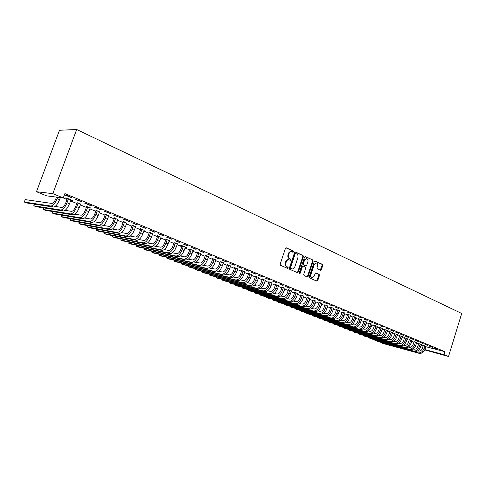 <?xml version="1.0" encoding="UTF-8"?>
<svg xmlns="http://www.w3.org/2000/svg" width="486" height="486" viewBox="0 0 486 486"><rect width="100%" height="100%" fill="white"/><g stroke="black" fill="none" stroke-linecap="round" stroke-linejoin="round"><path stroke-width="0.73" d="M293.587 251.851L293.331 251.043L286.375 247.854L285.422 248.425L280.155 264.141L280.525 265.307L287.548 268.363L288.21 267.956L287.955 267.148L287.05 266.753C285.835 266.03 285.44 264.791 285.877 263.048L286.315 261.741C286.904 260.283 287.809 259.633 289.024 259.791L290.312 260.32L290.901 259.895L290.646 259.087L289.747 258.686C288.532 257.945 288.143 256.711 288.581 254.968L289.018 253.662C289.595 252.222 290.488 251.578 291.691 251.724L293.003 252.277L293.587 251.851M292.687 252.137L292.742 250.946L285.95 247.836M287.281 268.248L287.621 267.841L287.366 267.039L286.467 266.644L287.05 266.753M289.984 260.186L290.057 258.983L289.158 258.576L289.747 258.686M320.456 270.259L321.343 269.694L322.734 265.465L322.4 264.348L315.159 261.031L314.26 261.596L309.224 276.838L309.57 277.962L316.957 281.169L317.765 280.568L319.454 275.44L319.114 274.329L315.924 272.919L315.122 273.521L314.278 276.072L312.103 277.682C310.979 277.214 310.597 276.188 310.961 274.614L314.272 264.584L316.41 262.993C317.552 263.467 317.935 264.493 317.571 266.085L317.024 267.75L317.364 268.867L320.456 270.259M444.903 351.676L64.881 193.604L63.271 197.954L46.62 195.864L36.456 191.721L59.48 130.266L76.685 129.513L461.7 313.482L448.517 356.487L443.997 354.628L444.903 351.676L425.821 346.7M63.271 197.954L52.816 193.647L76.685 129.513M303.41 256.638L303.057 255.49L295.488 252.027L294.552 252.592L289.358 268.163L289.723 269.311L297.45 272.67L298.283 272.057L303.41 256.638L302.814 256.535L302.462 255.393L295.075 252.009M305.433 256.578L312.832 259.967L313.178 261.097L308.13 276.358L307.31 276.965L304.042 275.55L303.695 274.42L305.755 268.193L305.408 267.063L303.197 266.085L302.371 266.686L300.214 273.193L299.625 273.624L299.321 272.804L304.515 257.143L305.165 256.535M432.473 347.423L429.691 346.269L432.534 347.217M421.332 344.538L418.665 343.535M423.112 343.541L420.262 342.363L423.178 343.335M411.952 340.668L409.255 339.653M413.519 339.568L410.597 338.353L413.586 339.356M402.341 336.707L399.62 335.68M403.684 335.486L400.683 334.24L403.751 335.273M392.494 332.649L389.736 331.604M393.599 331.3L390.519 330.024L393.666 331.088M382.391 328.487L379.609 327.43M383.247 327.011L380.088 325.699L383.32 326.792M372.033 324.223L369.22 323.147M372.628 322.607L369.384 321.258L372.695 322.382M361.408 319.843L358.565 318.749M361.724 318.081L358.395 316.702L361.797 317.856M350.503 315.347L347.63 314.242M350.528 313.44L347.107 312.024L350.6 313.209M339.307 310.736L336.403 309.612M339.021 308.671L335.51 307.213L339.1 308.44M327.807 305.998L324.873 304.856M327.2 303.762L323.591 302.268L327.278 303.531M315.997 301.132L313.027 299.971M315.05 298.726L311.332 297.183L315.122 298.489M303.853 296.132L300.852 294.953M302.547 293.538L298.726 291.952L302.626 293.301M291.375 290.993L288.338 289.79M289.686 288.204L285.75 286.576L289.765 287.961M278.533 285.707L275.471 284.486M276.443 282.712L272.397 281.036L276.528 282.469M265.326 280.27L262.227 279.025M262.811 277.056L258.643 275.331L262.896 276.807M251.73 274.669L248.595 273.399M248.765 271.231L244.47 269.451L248.85 270.981M237.727 268.904L234.556 267.61M234.288 265.228L229.86 263.394L234.374 264.973M223.299 262.969L220.097 261.65M219.356 259.038L214.788 257.143L219.447 258.777M208.439 256.839L205.195 255.502M203.956 252.647L199.242 250.691L204.047 252.386M193.112 250.521L189.826 249.166M188.064 246.056L183.192 244.039L188.155 245.788M177.305 244.002L173.97 242.629M171.643 239.246L166.613 237.162L171.74 238.972M160.988 237.271L157.61 235.88M154.682 232.211L149.481 230.054L154.779 231.937M144.135 230.321L140.709 228.912M137.149 224.939L131.773 222.71L137.246 224.66M126.725 223.141L123.25 221.713M119.009 217.418L120.267 217.607L113.445 215.11L119.113 217.133M108.724 215.723L105.201 214.265M100.238 209.63L101.459 209.806L95.693 207.407L94.472 207.243L100.238 209.63L100.341 209.338M90.104 208.044L86.532 206.568M80.791 201.569L81.988 201.72L74.826 199.09L80.791 201.569L80.901 201.271M70.835 200.098L72.633 200.518L66.74 198.081L65.61 197.942L67.208 198.604M421.101 345.175L423.172 346.014M63.283 197.911L67.038 199.46M70.525 200.894L76.782 203.47M80.245 204.892L86.362 207.413M89.801 208.828L95.778 211.289M99.193 212.692L105.031 215.098M108.427 216.495L114.137 218.84M117.503 220.231L123.086 222.527M126.433 223.9L131.888 226.148M135.211 227.515L140.545 229.714M143.85 231.069L149.068 233.219M152.349 234.568L157.452 236.67M160.708 238.006L165.696 240.06M168.934 241.396L173.818 243.401M177.032 244.725L181.807 246.694M185.002 248.006L189.674 249.932M192.851 251.238L197.419 253.115M200.572 254.415L205.043 256.256M208.178 257.544L212.552 259.348M215.669 260.63L219.951 262.391M223.044 263.667L227.235 265.386M230.315 266.656L234.41 268.345M237.472 269.602L241.481 271.255M244.525 272.506L248.449 274.122M251.475 275.362L255.32 276.947M258.321 278.18L262.082 279.729M265.07 280.957L268.752 282.475M271.723 283.696L275.331 285.185M278.278 286.394L281.813 287.852M284.741 289.055L288.204 290.482M291.12 291.679L294.504 293.076M297.402 294.267L300.719 295.634M303.598 296.818L306.848 298.155M309.71 299.333L312.893 300.64M315.742 301.812L318.859 303.094M321.689 304.26L324.739 305.518M327.558 306.678L330.547 307.905M333.341 309.06L336.269 310.262M339.052 311.411L341.925 312.589M344.689 313.725L347.502 314.885M350.254 316.015L353.006 317.151M355.74 318.275L358.437 319.387M361.159 320.505L363.801 321.592M366.511 322.71L369.099 323.773M371.79 324.879L374.323 325.924M377.002 327.023L379.487 328.05M382.148 329.144L384.584 330.146M387.233 331.233L389.614 332.217M392.251 333.299L394.589 334.265M397.208 335.34L399.498 336.282M402.104 337.357L404.346 338.28M406.94 339.35L409.139 340.249M411.715 341.312L413.872 342.199M416.435 343.256L418.549 344.124M70.81 197.425L71.983 197.571L65.896 195.044L64.735 194.904L70.81 197.425L70.92 197.128M80.555 204.102L76.952 202.619M90.603 205.633L91.811 205.797L85.937 203.361L84.734 203.203L90.603 205.633L90.706 205.341M99.49 211.914L95.942 210.45M109.702 213.554L110.942 213.743L105.274 211.386L104.04 211.21L109.806 213.269M117.8 219.465L114.301 218.02M128.152 221.209L129.428 221.409L123.948 219.137L122.685 218.943L128.255 220.923M135.503 226.762L132.052 225.34M145.988 228.608L140.703 226.415L146.086 228.329M152.628 233.827L149.226 232.423M163.235 235.759L158.12 233.638L163.332 235.485M169.207 240.667L165.854 239.282M179.917 242.678L174.972 240.625L180.014 242.411M183.265 246.171L183.265 246.505L181.958 246.256L181.964 245.637L180.671 245.394L181.958 245.922M181.977 245.637L186.727 247.599L185.421 247.35M196.071 249.379L191.284 247.392L196.168 249.111M200.833 253.704L197.571 252.362M211.72 255.867L207.079 253.941L211.811 255.606M215.924 259.931L212.704 258.601M226.883 262.154L222.381 260.289L226.968 261.899M230.564 265.964L227.381 264.651M241.578 268.254L237.217 266.443L241.67 267.999M244.78 271.808L241.627 270.526M255.843 274.165L251.608 272.409L255.928 273.916M258.576 277.488L255.46 276.23M269.675 279.906L265.569 278.205L269.76 279.657M271.978 283.004L268.898 281.771M283.113 285.476L279.122 283.824L283.192 285.233M284.996 288.368L281.953 287.153M296.162 290.889L292.286 289.285L296.241 290.646M297.657 293.58L294.644 292.39M308.841 296.15L305.074 294.589L308.92 295.913M309.965 298.653L306.982 297.481M321.167 301.259L317.504 299.74L321.246 301.028M321.939 303.58L318.992 302.432M333.153 306.235L329.593 304.758L333.226 306.004M333.596 308.385L330.674 307.249M344.817 311.07L341.348 309.631L344.89 310.84M344.938 313.057L342.053 311.939M356.165 315.779L352.793 314.375L356.238 315.548M355.989 317.607L353.134 316.507M367.209 320.359L363.929 318.998L367.282 320.134M366.754 322.042L363.929 320.96M377.974 324.824L374.773 323.494L378.041 324.599M377.245 326.367L374.451 325.298M388.454 329.168L385.337 327.88L388.527 328.949M387.47 330.583L384.705 329.532M398.672 333.408L395.634 332.145L398.739 333.189M397.445 334.69L394.711 333.657M408.635 337.539L405.67 336.312L408.702 337.327M407.177 338.699L404.467 337.679M418.349 341.567L415.457 340.37L418.41 341.354M416.672 342.618L413.987 341.603M427.82 345.497L425.001 344.331L427.887 345.291M425.936 346.433L423.282 345.437M437.066 349.331L434.32 348.189L437.133 349.124M424.91 349.574L443.997 354.628M448.517 356.487L424.764 349.902M423.063 345.983L422.176 348.851M52.816 193.647L36.456 191.721M291.491 251.693L291.102 251.627C289.899 251.481 289.006 252.125 288.423 253.564L289.018 253.662M289.158 258.576C287.943 257.841 287.554 256.608 287.991 254.864L288.423 253.564M288.848 259.761L288.435 259.682C287.22 259.53 286.315 260.18 285.725 261.638L286.315 261.741M286.467 266.644C285.246 265.915 284.857 264.682 285.288 262.938L285.725 261.638M297.14 272.543L297.693 271.941L302.814 256.535M295.798 253.558L295.142 253.959L290.592 267.61L290.847 268.412L292.08 268.922C293.295 269.08 294.194 268.43 294.783 266.972L297.875 257.677C298.307 255.952 297.924 254.725 296.733 253.984L295.798 253.558M295.603 253.528L294.552 253.856L295.142 253.959M291.636 268.837L290.257 268.302L290.002 267.494L294.552 253.856M305.026 256.565L312.832 259.967M306.994 276.838L307.535 276.242L312.577 260.994L312.237 259.864M302.693 266.006L301.776 266.577L299.619 273.077L300.214 273.193M299.376 273.43L299.619 273.077M307.893 261.747C308.264 260.138 307.863 259.093 306.696 258.613L304.522 260.217L303.337 263.783L303.683 264.919L305.901 265.903L306.715 265.301L307.893 261.747M306.545 258.588L303.926 260.113L304.522 260.217M305.451 265.806L303.094 264.809L302.742 263.673L303.926 260.113M316.277 262.969L313.677 264.481L314.272 264.584M311.611 277.585L311.508 277.567C310.384 277.093 310.001 276.072 310.366 274.499L313.677 264.481M316.635 281.036L318.852 275.325L318.518 274.213L315.645 272.938M320.238 270.161L322.133 265.356L321.799 264.238L314.764 261.018M56.479 197.097L55.957 198.507C54.639 201.66 53.26 203.3 51.82 203.421L25.211 199.612L24.3 202.042L50.848 206.028C53.017 205.857 55.088 203.397 57.069 198.646L57.591 197.237M24.3 202.042L26.681 202.978L53.351 207.03C55.519 206.86 57.597 204.406 59.571 199.673L60.343 197.583M68.344 198.744L68.344 199.12L67.214 198.981L65.889 202.559C64.589 205.687 63.204 207.309 61.74 207.419L55.125 206.429M67.214 198.981L67.208 198.276M34.385 204.15L33.777 205.778L36.122 206.702L63.241 210.985C65.44 210.839 67.524 208.415 69.48 203.719L71.047 199.861M33.777 205.778L60.78 210.001C62.98 209.849 65.057 207.419 67.019 202.717L68.344 199.12M78.1 202.771L78.106 203.148L76.958 202.99L75.652 206.55C74.358 209.648 72.973 211.246 71.491 211.343L65.112 210.353M76.958 202.99L76.952 202.298M43.679 207.893L43.096 209.454L45.405 210.359L72.961 214.873C75.19 214.745 77.274 212.352 79.212 207.698L80.761 203.871M43.096 209.454L70.543 213.907C72.772 213.773 74.85 211.374 76.794 206.708L78.106 203.148M87.699 206.732L87.699 207.103L86.532 206.939L85.244 210.462C83.963 213.542 82.577 215.116 81.071 215.201L74.917 214.211M86.532 206.939L86.526 206.246M52.828 211.574L52.275 213.068L54.541 213.962L82.511 218.694C84.771 218.585 86.86 216.227 88.78 211.61L90.311 207.808M52.275 213.068L80.141 217.746C82.395 217.631 84.479 215.262 86.405 210.638L87.699 207.103M97.127 210.62L97.127 210.991L95.949 210.821L94.673 214.314C93.403 217.364 92.012 218.925 90.493 218.992L84.552 218.001M95.949 210.821L95.942 210.134M61.831 215.195L61.303 216.628L63.538 217.509L91.903 222.448C94.193 222.363 96.283 220.03 98.184 215.45L99.697 211.683M61.303 216.628L89.57 221.519C91.854 221.422 93.944 219.083 95.851 214.496L97.127 210.991M106.398 214.448L106.398 214.812L105.201 214.63L103.943 218.099C102.686 221.124 101.295 222.667 99.758 222.722L94.023 221.738M105.201 214.63L105.201 213.955M70.695 218.755L70.191 220.134L72.39 221.002L101.137 226.142C103.451 226.075 105.547 223.773 107.43 219.229L108.925 215.492M70.191 220.134L98.846 225.225C101.149 225.152 103.245 222.843 105.134 218.293L106.398 214.812M115.51 218.208L115.51 218.572L114.301 218.378L113.056 221.823C111.816 224.824 110.419 226.342 108.864 226.391L103.33 225.413M114.301 218.378L114.301 217.71M79.425 222.26L78.939 223.584L81.101 224.435L110.219 229.775C112.558 229.726 114.653 227.448 116.525 222.946L117.995 219.235M78.939 223.584L107.965 228.87C110.292 228.815 112.394 226.531 114.265 222.023L115.51 218.572M124.477 221.908L124.477 222.266L123.25 222.066L122.022 225.486C120.789 228.456 119.392 229.963 117.819 229.993L112.473 229.028M123.25 222.066L123.25 221.403M88.015 225.704L87.547 226.98L89.685 227.819L119.149 233.347C121.512 233.31 123.614 231.063 125.461 226.598L126.919 222.916M87.547 226.98L116.932 232.46C119.283 232.423 121.391 230.164 123.244 225.692L124.477 222.266M133.292 225.547L133.292 225.899L132.052 225.692L130.837 229.082C129.616 232.035 128.213 233.523 126.633 233.541L121.47 232.587M132.052 225.692L132.052 225.036M96.477 229.094L96.028 230.321L98.129 231.148L127.933 236.858C130.315 236.846 132.423 234.623 134.258 230.194L135.691 226.537M96.028 230.321L125.753 235.989C128.128 235.965 130.236 233.736 132.071 229.301L133.292 225.899M141.961 229.125L141.961 229.477L140.709 229.264L139.506 232.624C138.297 235.552 136.894 237.022 135.296 237.034L130.315 236.087M140.709 229.264L140.709 228.608M104.812 232.43L104.381 233.614L106.452 234.428L136.578 240.315C138.978 240.315 141.086 238.122 142.902 233.723L144.324 230.097M104.381 233.614L134.428 239.458C136.827 239.452 138.935 237.247 140.752 232.849L141.961 229.477M150.49 232.642L150.49 232.994L149.226 232.77L148.036 236.111C146.839 239.015 145.436 240.467 143.826 240.467L139.008 239.537M149.226 232.77L149.226 232.126M113.019 235.716L112.606 236.858L114.641 237.66L145.077 243.717C147.501 243.735 149.609 241.56 151.413 237.204L152.811 233.602M112.606 236.858L142.969 242.872C145.381 242.885 147.495 240.704 149.299 236.336L150.49 232.994M158.879 236.105L158.879 236.451L157.604 236.226L156.431 239.537C155.247 242.417 153.837 243.851 152.215 243.844L147.568 242.927M157.604 236.226L157.61 235.582M121.105 238.948L120.71 240.054L122.715 240.843L153.448 247.064C155.885 247.095 157.999 244.95 159.785 240.625L161.17 237.053M120.71 240.054L151.365 246.232C153.801 246.256 155.915 244.106 157.701 239.774L158.879 236.451M167.141 239.513L167.135 239.859L165.854 239.622L164.693 242.909C163.515 245.77 162.111 247.186 160.471 247.167L155.982 246.268M165.854 239.622L165.854 238.984M129.076 242.131L128.693 243.2L130.667 243.978L161.68 250.357C164.14 250.399 166.255 248.279 168.022 243.99L169.389 240.442M128.693 243.2L159.633 249.537C162.087 249.579 164.201 247.453 165.975 243.152L167.135 239.859M175.264 242.866L175.264 243.207L173.97 242.964L172.822 246.232C171.655 249.063 170.246 250.466 168.599 250.436L164.262 249.555M173.97 242.964L173.976 242.338M136.924 245.266L136.554 246.299L138.498 247.064L169.784 253.601C172.263 253.656 174.377 251.56 176.126 247.301L177.481 243.784M136.554 246.299L167.773 252.793C170.246 252.848 172.36 250.746 174.116 246.481L175.264 243.207M181.958 246.256L180.822 249.5C179.668 252.313 178.259 253.698 176.6 253.662L172.409 252.793M144.658 248.352L144.299 249.354L146.219 250.108L177.767 256.79C180.257 256.863 182.371 254.786 184.109 250.563L185.445 247.07M144.299 249.354L175.78 255.994C178.271 256.067 180.385 253.984 182.122 249.755L183.265 246.505M191.138 249.421L191.138 249.749L189.826 249.5L188.702 252.714C187.553 255.508 186.144 256.881 184.48 256.833L180.434 255.982M189.826 249.5L189.826 248.887M152.282 251.396L151.936 252.362L153.825 253.109L185.616 259.931C188.125 260.016 190.239 257.963 191.964 253.777L193.288 250.302M151.936 252.362L183.665 259.147C186.168 259.232 188.282 257.173 190.014 252.975L191.138 249.749M198.889 252.617L198.889 252.951L197.565 252.69L196.453 255.879C195.317 258.655 193.908 260.01 192.231 259.949L188.325 259.123M197.565 252.69L197.571 252.088M198.889 252.951L197.778 256.152C196.065 260.314 193.95 262.349 191.429 262.258L159.457 255.332L159.791 254.391L159.457 255.332L161.322 256.067L193.355 263.023C195.876 263.126 197.99 261.091 199.697 256.936L201.004 253.492M206.526 255.77L206.52 256.098L205.189 255.83L204.09 259.002C202.966 261.747 201.556 263.09 199.868 263.029L196.095 262.215M205.189 255.83L205.195 255.241M206.52 256.098L205.42 259.275C203.725 263.412 201.611 265.423 199.078 265.313L166.874 258.254L167.178 257.337L166.874 258.254L168.715 258.977L200.967 266.073C203.506 266.182 205.621 264.177 207.315 260.046L208.609 256.626M214.04 258.868L214.04 259.196L212.698 258.923L211.61 262.069C210.493 264.803 209.083 266.128 207.388 266.055L203.749 265.265M212.698 258.923L212.704 258.345M174.498 260.253L174.188 261.134L175.999 261.851L208.47 269.068C211.021 269.195 213.135 267.209 214.812 263.114L216.094 259.718M174.468 260.241L174.188 261.134L206.605 268.327C209.15 268.448 211.264 266.456 212.947 262.349L214.04 259.196M221.446 261.924L221.44 262.246L220.091 261.972L219.016 265.095C217.91 267.804 216.501 269.116 214.794 269.037L211.282 268.266M220.091 261.972L220.103 261.401M181.691 263.12L181.393 263.977L183.179 264.682L215.857 272.026C218.421 272.16 220.535 270.198 222.199 266.128L223.463 262.756M181.649 263.108L181.393 263.977L214.022 271.291C216.58 271.425 218.694 269.457 220.365 265.38L221.44 262.246M228.736 264.937L228.73 265.253L227.375 264.973L226.312 268.078C225.212 270.763 223.809 272.063 222.096 271.972L218.7 271.218M227.375 264.973L227.387 264.414M188.793 265.945L188.501 266.778L190.257 267.476L223.135 274.936C225.711 275.082 227.825 273.138 229.477 269.104L230.729 265.757M188.732 265.933L188.501 266.778L221.324 274.213C223.894 274.359 226.008 272.409 227.667 268.363L228.73 265.253M235.923 267.895L235.917 268.217L234.556 267.932L233.499 271.012C232.411 273.679 231.002 274.967 229.283 274.869L226.008 274.134M234.556 267.932L234.562 267.379M195.785 268.728L195.506 269.542L197.243 270.228L230.303 277.804C232.891 277.962 235.005 276.036 236.639 272.032L237.879 268.709M195.718 268.715L195.506 269.542L228.523 277.093C231.105 277.245 233.219 275.319 234.86 271.303L235.917 268.217M242.994 270.817L242.994 271.133L241.621 270.842L240.582 273.904C239.501 276.552 238.091 277.822 236.366 277.719L233.207 277.002M241.621 270.842L241.633 270.301M202.686 271.474L202.413 272.269L204.126 272.944L237.368 280.629C239.969 280.799 242.077 278.897 243.705 274.918L244.926 271.613M202.607 271.455L202.413 272.269L235.613 279.924C238.207 280.094 240.321 278.186 241.949 274.201L242.994 271.133M249.968 273.697L249.962 274.007L248.589 273.715L247.556 276.753C246.487 279.383 245.078 280.641 243.346 280.531L240.303 279.833M248.589 273.715L248.601 273.181M209.496 274.183L209.229 274.955L210.918 275.617L244.33 283.411C246.937 283.593 249.051 281.71 250.661 277.761L251.87 274.481M209.405 274.165L209.229 274.955L242.599 282.718C245.205 282.901 247.313 281.011 248.929 277.056L249.962 274.007M256.839 276.534L256.833 276.844L255.454 276.54L254.433 279.559C253.37 282.172 251.967 283.417 250.223 283.302L247.289 282.621M255.454 276.54L255.466 276.018M216.209 276.856L215.948 277.603L217.613 278.259L251.195 286.157C253.807 286.345 255.915 284.48 257.519 280.562L258.716 277.306M216.106 276.832L215.948 277.603L249.488 285.476C252.1 285.665 254.208 283.794 255.812 279.869L256.833 276.844M263.612 279.329L262.221 279.329L261.207 282.323C260.156 284.918 258.752 286.151 257.003 286.029L254.172 285.367M262.221 279.329L262.233 278.812M222.831 279.486L222.576 280.215L224.222 280.865L257.957 288.86C260.581 289.061 262.689 287.214 264.275 283.326L265.459 280.088M222.716 279.462L222.576 280.215L256.274 288.192C258.898 288.386 261 286.533 262.592 282.639L263.606 279.632M270.289 282.08L270.277 282.384L268.886 282.074L267.889 285.051C266.838 287.627 265.441 288.848 263.685 288.72L260.958 288.077M268.886 282.074L268.898 281.57M229.362 282.087L229.119 282.797L230.741 283.435L264.621 291.527C267.251 291.74 269.359 289.911 270.933 286.047L272.105 282.834M229.24 282.056L229.119 282.797L262.962 290.865C265.593 291.071 267.701 289.243 269.28 285.367L270.277 282.384M276.868 284.796L276.856 285.1L275.465 284.784L274.475 287.742C273.43 290.3 272.032 291.509 270.271 291.369L267.646 290.75M275.465 284.784L275.471 284.286M235.807 284.644L235.57 285.343L237.168 285.968L271.194 294.158C273.837 294.376 275.939 292.566 277.5 288.727L278.66 285.537M235.674 284.614L235.57 285.343L269.56 293.501C272.196 293.72 274.298 291.904 275.866 288.064L276.856 285.1M283.35 287.469L283.344 287.773L281.941 287.457L280.963 290.391C279.93 292.93 278.533 294.127 276.765 293.987L274.238 293.38M281.941 287.457L281.953 286.959M242.168 287.171L241.937 287.852L243.516 288.471L277.67 296.746C280.319 296.976 282.421 295.184 283.97 291.375L285.118 288.204M242.028 287.141L241.937 287.852L276.06 296.102C278.709 296.326 280.811 294.534 282.36 290.713L283.344 287.773M289.747 290.112L288.332 290.087L287.36 293.003C286.339 295.524 284.942 296.715 283.174 296.563L280.738 295.98M288.332 290.087L288.344 289.601M248.443 289.668L248.218 290.33L249.78 290.944L284.061 299.303C286.716 299.54 288.812 297.766 290.355 293.981L291.491 290.828M248.291 289.632L248.218 290.33L282.469 298.665C285.124 298.902 287.226 297.122 288.763 293.331L289.735 290.409M296.053 292.712L294.631 292.687L293.672 295.585C292.657 298.088 291.26 299.261 289.486 299.103L287.147 298.538M294.631 292.687L294.644 292.201M254.64 292.129L254.421 292.772L255.958 293.38L290.361 301.824C293.022 302.067 295.117 300.312 296.642 296.551L297.772 293.423M254.476 292.086L254.421 292.772L288.793 301.199C291.454 301.442 293.55 299.68 295.081 295.913L296.041 293.009M302.268 295.275L300.846 295.245L299.892 298.125C298.884 300.609 297.493 301.776 295.713 301.612L293.465 301.065M300.846 295.245L300.858 294.771M260.751 294.552L260.539 295.184L262.057 295.786L296.569 304.309C299.242 304.558 301.332 302.821 302.851 299.09L303.963 295.98M260.581 294.51L260.539 295.184L295.026 303.689C297.693 303.938 299.789 302.195 301.308 298.459L302.262 295.573M308.397 297.809L306.976 297.772L306.034 300.627C305.032 303.1 303.641 304.254 301.855 304.084L299.692 303.556M306.976 297.772L306.988 297.304M266.784 296.952L266.577 297.566L268.078 298.155L302.699 306.757C305.378 307.018 307.462 305.293 308.968 301.587L310.074 298.501M266.607 296.903L266.577 297.566L301.174 306.15C303.847 306.405 305.937 304.679 307.45 300.968L308.391 298.1M314.448 300.305L313.02 300.263L312.085 303.1C311.089 305.554 309.704 306.696 307.917 306.526L305.834 306.016M313.02 300.263L313.033 299.801M272.743 299.315L272.543 299.917L274.019 300.5L308.744 309.175C311.423 309.442 313.513 307.735 315.007 304.054L316.1 300.986M272.555 299.267L272.543 299.917L307.243 308.574C309.922 308.841 312.006 307.128 313.506 303.44L314.442 300.591M320.414 302.766L318.98 302.717L318.057 305.542C317.066 307.978 315.681 309.108 313.895 308.932L311.897 308.434M318.98 302.717L318.992 302.262M278.624 301.648L278.423 302.237L279.887 302.814L314.709 311.562C317.394 311.836 319.478 310.147 320.96 306.49L322.042 303.44M278.423 301.599L278.423 302.237L313.227 310.967C315.906 311.24 317.996 309.546 319.478 305.882L320.408 303.051M326.3 305.196L324.861 305.141L323.943 307.948C322.965 310.366 321.58 311.483 319.788 311.307L317.874 310.827M324.861 305.141L324.879 304.692M284.425 303.957L284.237 304.528L285.677 305.099L320.59 313.913C323.281 314.199 325.359 312.522 326.835 308.889L327.904 305.858M284.225 303.902L284.237 304.528L319.126 313.33C321.817 313.61 323.901 311.933 325.371 308.294L326.288 305.481M332.108 307.589L330.668 307.535L329.757 310.317C328.785 312.723 327.4 313.835 325.608 313.646L323.767 313.184M330.668 307.535L330.68 307.085M290.16 306.229L289.972 306.788L291.4 307.352L326.398 316.234C329.089 316.526 331.166 314.867 332.631 311.259L333.688 308.245M289.948 306.174L289.972 306.788L324.952 315.657C327.643 315.949 329.721 314.284 331.185 310.669L332.096 307.875M337.837 309.953L336.391 309.892L335.492 312.662C334.526 315.05 333.147 316.149 331.349 315.961L329.587 315.517M336.391 309.892L336.409 309.454M295.822 308.476L295.64 309.023L297.043 309.576L332.126 318.524C334.824 318.822 336.895 317.182 338.347 313.592L339.398 310.603M295.603 308.422L295.64 309.023L330.699 317.959C333.396 318.251 335.474 316.605 336.926 313.014L337.825 310.238M343.487 312.285L342.041 312.219L341.154 314.971C340.194 317.346 338.815 318.433 337.017 318.239L335.328 317.814M342.041 312.219L342.059 311.787M301.411 310.694L301.235 311.228L302.62 311.775L337.776 320.79C340.479 321.088 342.551 319.46 343.991 315.9L345.03 312.923M301.186 310.633L301.235 311.228L336.373 320.225C339.07 320.529 341.142 318.895 342.587 315.329L343.481 312.565M349.063 314.588L347.618 314.515L346.737 317.255C345.783 319.612 344.41 320.687 342.606 320.493L340.99 320.08M347.618 314.515L347.636 314.09M306.933 312.881L306.757 313.409L308.13 313.95L343.353 323.02C346.062 323.33 348.128 321.714 349.555 318.172L350.588 315.22M306.69 312.838L306.757 313.409L341.968 322.461C344.671 322.771 346.737 321.155 348.17 317.607L349.057 314.867M354.573 316.86L353.122 316.787L352.247 319.502C351.305 321.847 349.926 322.917 348.122 322.71L346.579 322.315M353.122 316.787L353.14 316.362M312.383 315.043L312.219 315.56L313.567 316.094L348.863 325.219C351.566 325.535 353.632 323.937 355.053 320.42L356.074 317.48M312.14 314.989L312.219 315.56L347.49 324.672C350.199 324.988 352.265 323.384 353.687 319.861L354.561 317.139M360.005 319.102L358.553 319.023L357.69 321.726C356.748 324.053 355.375 325.116 353.571 324.903L352.095 324.527M358.553 319.023L358.571 318.603M317.771 317.182L317.607 317.686L318.944 318.215L354.294 327.394C357.01 327.716 359.069 326.13 360.478 322.637L361.493 319.715M317.522 317.115L317.607 317.686L352.945 326.853C355.655 327.175 357.714 325.584 359.13 322.084L359.998 319.381M365.369 321.319L363.917 321.234L363.06 323.919C362.125 326.234 360.758 327.285 358.947 327.072L357.538 326.707M363.917 321.234L363.935 320.821M323.093 319.29L322.929 319.782L324.253 320.304L359.664 329.544C362.374 329.866 364.433 328.299 365.83 324.824L366.839 321.92M322.844 319.223L322.929 319.782L358.328 329.01C361.037 329.332 363.097 327.758 364.5 324.284L365.363 321.592M370.666 323.506L369.214 323.415L368.358 326.082C367.434 328.384 366.067 329.423 364.257 329.204L362.914 328.858M369.214 323.415L369.226 323.008M328.348 321.374L328.19 321.86L329.496 322.37L364.962 331.659C367.677 331.993 369.725 330.437 371.116 326.987L372.112 324.101M328.099 321.307L328.19 321.86L363.643 331.136C366.359 331.464 368.412 329.903 369.803 326.446L370.654 323.773M375.897 325.663L374.439 325.571L373.594 328.22C372.677 330.504 371.31 331.537 369.5 331.318L368.224 330.984M374.439 325.571L374.457 325.164M333.542 323.433L333.39 323.907L334.678 324.417L370.192 333.754C372.908 334.089 374.955 332.546 376.334 329.119L377.324 326.252M333.287 323.366L333.39 323.907L368.892 333.232C371.608 333.566 373.655 332.023 375.04 328.591L375.885 325.93M381.054 327.789L379.596 327.698L378.758 330.334C377.847 332.6 376.486 333.627 374.676 333.402L373.461 333.086M379.596 327.698L379.615 327.297M338.675 325.468L338.523 325.93L339.799 326.434L375.356 335.82C378.072 336.16 380.119 334.629 381.492 331.227L382.47 328.372M338.414 325.401L338.523 325.93L374.068 335.304C376.79 335.644 378.831 334.113 380.21 330.699L381.048 328.056M386.157 329.897L384.693 329.794L383.861 332.418C382.956 334.672 381.601 335.686 379.785 335.462L378.63 335.158M384.693 329.794L384.712 329.399M343.742 327.473L343.596 327.935L344.853 328.427L380.453 337.855C383.175 338.207 385.216 336.689 386.577 333.305L387.549 330.468M343.487 327.406L343.596 327.935L379.189 337.351C381.905 337.697 383.946 336.178 385.313 332.788L386.145 330.158M391.187 331.974L389.729 331.871L388.903 334.471C388.004 336.713 386.649 337.721 384.833 337.491L383.74 337.205M389.729 331.871L389.742 331.476M348.754 329.459L348.608 329.909L349.853 330.401L385.495 339.872C388.211 340.224 390.252 338.724 391.601 335.358L392.56 332.539M348.492 329.393L348.608 329.909L384.238 339.374C386.959 339.726 388.994 338.213 390.349 334.848L391.175 332.236M396.157 334.022L394.699 333.918L393.879 336.506C392.986 338.736 391.631 339.732 389.821 339.495L388.782 339.222M394.699 333.918L394.717 333.53M353.705 331.422L353.565 331.865L354.792 332.345L390.471 341.865C393.186 342.223 395.221 340.729 396.564 337.387L397.518 334.587M353.443 331.355L353.565 331.865L389.231 341.366C391.953 341.725 393.982 340.23 395.331 336.883L396.145 334.283M401.072 336.051L399.607 335.941L398.793 338.511C397.906 340.729 396.558 341.719 394.741 341.482L393.763 341.221M399.607 335.941L399.626 335.559M358.601 333.36L358.461 333.791L359.676 334.271L395.379 343.827C398.101 344.191 400.13 342.709 401.466 339.386L402.408 336.604M358.34 333.293L358.461 333.791L394.158 343.341C396.88 343.699 398.909 342.217 400.245 338.888L401.059 336.312M405.919 338.049L404.455 337.934L403.653 340.498C402.773 342.697 401.424 343.681 399.607 343.438L398.678 343.195M404.455 337.934L404.474 337.557M363.437 335.279L363.303 335.705L364.5 336.178L400.233 345.771C402.955 346.135 404.984 344.671 406.308 341.366L407.244 338.596M363.176 335.206L363.303 335.705L399.03 345.285C401.752 345.655 403.775 344.185 405.105 340.874L405.907 338.311M410.706 340.03L409.242 339.908L408.447 342.454C407.572 344.641 406.229 345.613 404.413 345.37L403.538 345.139M409.242 339.908L409.261 339.538M368.218 337.175L368.084 337.588L369.275 338.056L405.032 347.684C407.754 348.061 409.771 346.603 411.089 343.323L412.019 340.571M367.957 337.102L368.084 337.588L403.836 347.211C406.557 347.581 408.58 346.123 409.898 342.837L410.694 340.285M415.439 341.98L413.975 341.858L413.185 344.392C412.316 346.567 410.974 347.533 409.157 347.283L408.337 347.065M413.975 341.858L413.993 341.488M372.944 339.046L372.817 339.453L373.989 339.914L409.771 349.58C412.493 349.956 414.503 348.517 415.816 345.248L416.733 342.515M372.683 338.973L372.817 339.453L408.586 349.112C411.314 349.489 413.331 348.037 414.637 344.768L415.427 342.235M420.117 343.912L418.653 343.784L417.869 346.305C417.006 348.462 415.664 349.422 413.853 349.173L413.082 348.966M418.653 343.784L418.671 343.42M377.616 340.899L377.488 341.293L378.649 341.755L414.449 351.451C417.17 351.834 419.181 350.406 420.481 347.156L421.392 344.44M377.355 340.826L377.488 341.293L413.282 350.989C416.004 351.366 418.021 349.932 419.321 346.682L420.104 344.161M424.734 345.819L423.27 345.692L422.492 348.189C421.635 350.339 420.299 351.287 418.482 351.038L417.766 350.843M423.27 345.692L423.288 345.327M382.239 342.727L382.111 343.116L383.26 343.572L419.072 353.304C421.793 353.687 423.804 352.271 425.092 349.045L425.997 346.336M381.972 342.654L382.111 343.116L417.924 352.842C420.645 353.225 422.65 351.803 423.944 348.577L424.721 346.068M292.742 250.946L293.331 251.043M287.366 267.039L287.955 267.148M290.057 258.983L290.646 259.087M287.991 254.864L288.581 254.968M285.288 262.938L285.877 263.048M297.693 271.941L298.283 272.057M302.462 255.393L303.057 255.49M290.002 267.494L290.592 267.61M290.257 268.302L290.847 268.412M291.199 268.709L291.788 268.825M312.577 260.994L313.178 261.097M307.535 276.242L308.13 276.358M301.776 266.577L302.371 266.686M302.742 263.673L303.337 263.783M303.094 264.809L303.683 264.919M305.208 265.757L305.803 265.866M310.366 274.499L310.961 274.614M318.518 274.213L319.114 274.329M318.852 275.325L319.454 275.44M317.17 280.446L317.765 280.568M321.799 264.238L322.4 264.348M322.133 265.356L322.734 265.465M320.742 269.584L321.343 269.694M57.069 198.646L59.571 199.673M50.848 206.028L53.351 207.03M67.019 202.717L69.48 203.719M60.78 210.001L63.241 210.985M76.794 206.708L79.212 207.698M70.543 213.907L72.961 214.873M86.405 210.638L88.78 211.61M80.141 217.746L82.511 218.694M95.851 214.496L98.184 215.45M89.57 221.519L91.903 222.448M105.134 218.293L107.43 219.229M98.846 225.225L101.137 226.142M114.265 222.023L116.525 222.946M107.965 228.87L110.219 229.775M123.244 225.692L125.461 226.598M116.932 232.46L119.149 233.347M132.071 229.301L134.258 230.194M125.753 235.989L127.933 236.858M140.752 232.849L142.902 233.723M134.428 239.458L136.578 240.315M149.299 236.336L151.413 237.204M142.969 242.872L145.077 243.717M157.701 239.774L159.785 240.625M151.365 246.232L153.448 247.064M165.975 243.152L168.022 243.99M159.633 249.537L161.68 250.357M174.116 246.481L176.126 247.301M167.773 252.793L169.784 253.601M182.122 249.755L184.109 250.563M175.78 255.994L177.767 256.79M190.014 252.975L191.964 253.777M183.665 259.147L185.616 259.931M197.778 256.152L199.697 256.936M191.429 262.258L193.355 263.023M205.42 259.275L207.315 260.046M199.078 265.313L200.967 266.073M212.947 262.349L214.812 263.114M206.605 268.327L208.47 269.068M220.365 265.38L222.199 266.128M214.022 271.291L215.857 272.026M227.667 268.363L229.477 269.104M221.324 274.213L223.135 274.936M234.86 271.303L236.639 272.032M228.523 277.093L230.303 277.804M241.949 274.201L243.705 274.918M235.613 279.924L237.368 280.629M248.929 277.056L250.661 277.761M242.599 282.718L244.33 283.411M255.812 279.869L257.519 280.562M249.488 285.476L251.195 286.157M262.592 282.639L264.275 283.326M256.274 288.192L257.957 288.86M269.28 285.367L270.933 286.047M262.962 290.865L264.621 291.527M275.866 288.064L277.5 288.727M269.56 293.501L271.194 294.158M282.36 290.713L283.97 291.375M276.06 296.102L277.67 296.746M288.763 293.331L290.355 293.981M282.469 298.665L284.061 299.303M295.081 295.913L296.642 296.551M288.793 301.199L290.361 301.824M301.308 298.459L302.851 299.09M295.026 303.689L296.569 304.309M307.45 300.968L308.968 301.587M301.174 306.15L302.699 306.757M313.506 303.44L315.007 304.054M307.243 308.574L308.744 309.175M319.478 305.882L320.96 306.49M313.227 310.967L314.709 311.562M325.371 308.294L326.835 308.889M319.126 313.33L320.59 313.913M331.185 310.669L332.631 311.259M324.952 315.657L326.398 316.234M336.926 313.014L338.347 313.592M330.699 317.959L332.126 318.524M342.587 315.329L343.991 315.9M336.373 320.225L337.776 320.79M348.17 317.607L349.555 318.172M341.968 322.461L343.353 323.02M353.687 319.861L355.053 320.42M347.49 324.672L348.863 325.219M359.13 322.084L360.478 322.637M352.945 326.853L354.294 327.394M364.5 324.284L365.83 324.824M358.328 329.01L359.664 329.544M369.803 326.446L371.116 326.987M363.643 331.136L364.962 331.659M375.04 328.591L376.334 329.119M368.892 333.232L370.192 333.754M380.21 330.699L381.492 331.227M374.068 335.304L375.356 335.82M385.313 332.788L386.577 333.305M379.189 337.351L380.453 337.855M390.349 334.848L391.601 335.358M384.238 339.374L385.495 339.872M395.331 336.883L396.564 337.387M389.231 341.366L390.471 341.865M400.245 338.888L401.466 339.386M394.158 343.341L395.379 343.827M405.105 340.874L406.308 341.366M399.03 345.285L400.233 345.771M409.898 342.837L411.089 343.323M403.836 347.211L405.032 347.684M414.637 344.768L415.816 345.248M408.586 349.112L409.771 349.58M419.321 346.682L420.481 347.156M413.282 350.989L414.449 351.451M423.944 348.577L425.092 349.045M417.924 352.842L419.072 353.304M295.13 253.437L295.682 253.528M291.491 268.813L292.08 268.922M302.602 265.976L303.149 266.073M305.305 265.793L305.901 265.903M311.508 277.567L312.103 277.682"/></g></svg>

